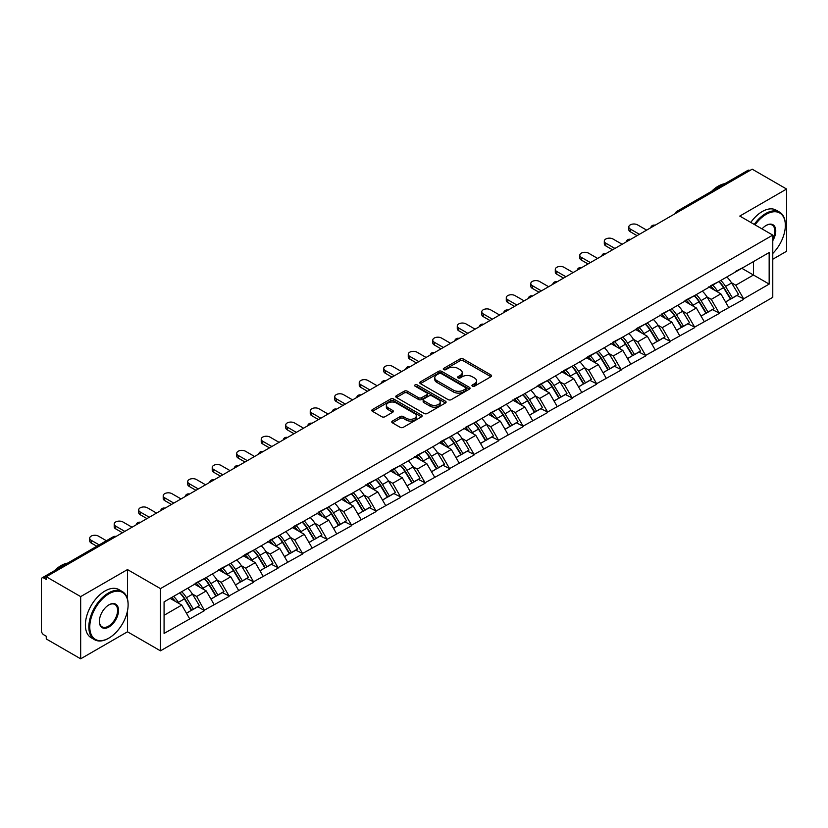 <?xml version="1.0" encoding="UTF-8"?>
<svg xmlns="http://www.w3.org/2000/svg" width="828" height="828" viewBox="0 0 828 828"><rect width="100%" height="100%" fill="white"/><g stroke="black" fill="none" stroke-linecap="round" stroke-linejoin="round"><path stroke-width="1.24" d="M472.405 386.179A1.521 0.88 0 0 0 474.558 386.179L490.942 376.73A2.184 1.263 0 0 0 491.584 375.84A2.184 1.263 0 0 0 490.942 374.949L463.183 358.917A2.184 1.263 0 0 0 460.099 358.917L443.725 368.377A1.521 0.88 0 0 0 443.27 368.998A1.521 0.88 0 0 0 443.725 369.63A1.521 0.88 0 0 0 445.878 369.63L448 368.398A6.976 4.026 0 0 1 457.863 368.398L460.182 369.733A6.976 4.026 0 0 1 462.221 372.59A6.976 4.026 0 0 1 460.182 375.436L458.06 376.657A1.521 0.88 0 0 0 457.615 377.278A1.521 0.88 0 0 0 458.06 377.91A1.521 0.88 0 0 0 460.223 377.91L462.334 376.678A6.976 4.026 0 0 1 472.208 376.678L474.516 378.013A6.976 4.026 0 0 1 476.566 380.87A6.976 4.026 0 0 1 474.516 383.716L472.405 384.937A1.521 0.88 0 0 0 471.95 385.558A1.521 0.88 0 0 0 472.405 386.179L472.405 384.937M392.42 421.059A2.184 1.263 0 0 0 391.779 421.949A2.184 1.263 0 0 0 392.42 422.839L400.203 427.331A2.184 1.263 0 0 0 403.288 427.331L421.483 416.826A2.184 1.263 0 0 0 422.114 415.935A2.184 1.263 0 0 0 421.483 415.045L393.724 399.024A2.184 1.263 0 0 0 390.64 399.024L372.445 409.529A2.184 1.263 0 0 0 371.813 410.419A2.184 1.263 0 0 0 372.445 411.309L381.853 416.743A2.184 1.263 0 0 0 384.937 416.743L392.72 412.24A2.184 1.263 0 0 0 393.362 411.35A2.184 1.263 0 0 0 392.72 410.46L388.063 407.769A5.837 3.364 0 0 1 386.355 405.389A5.837 3.364 0 0 1 389.957 402.273A5.837 3.364 0 0 1 396.312 403.008L414.58 413.555A5.837 3.364 0 0 1 416.287 415.935A5.837 3.364 0 0 1 412.686 419.051A5.837 3.364 0 0 1 406.331 418.316L403.288 416.556A2.184 1.263 0 0 0 400.203 416.556L392.42 421.059L392.42 422.839L400.203 418.378L400.203 416.556M127.481 569.581L80.668 596.605L46.264 576.743L752.197 169.181L786.6 189.043L739.787 216.067L772.772 235.111L160.466 588.625L127.481 569.581L127.481 598.986M448.155 399.645A2.184 1.263 0 0 0 451.239 399.645L469.435 389.139A2.184 1.263 0 0 0 470.066 388.249A2.184 1.263 0 0 0 469.435 387.359L441.676 371.337A2.184 1.263 0 0 0 438.592 371.337L420.396 381.843A2.184 1.263 0 0 0 419.765 382.733A2.184 1.263 0 0 0 420.396 383.623L448.155 399.645M415.687 386.51A1.521 0.88 0 0 1 417.24 386.728L417.24 384.916L445.454 401.207A2.184 1.263 0 0 1 446.095 402.097A2.184 1.263 0 0 1 445.454 402.988L427.258 413.493A2.184 1.263 0 0 1 424.174 413.493L396.426 397.471L396.426 395.691A2.184 1.263 0 0 0 395.784 396.581A2.184 1.263 0 0 0 396.426 397.471M396.426 395.691L404.209 391.189A2.184 1.263 0 0 1 407.293 391.189L418.554 397.688A2.184 1.263 0 0 0 421.638 397.688L426.803 394.708A2.184 1.263 0 0 0 427.434 393.817A2.184 1.263 0 0 0 426.803 392.927L415.076 386.159A1.521 0.88 0 0 1 414.631 385.537A1.521 0.88 0 0 1 415.573 384.72A1.521 0.88 0 0 1 417.24 384.916M80.668 596.605L80.668 658.819L127.481 631.795L160.466 650.839L160.466 588.625M160.466 650.839L772.772 297.324L772.772 235.111M179.738 592.827A14.883 8.591 -120 0 1 184.841 598.779L191.775 610.236L197.82 606.748L204.526 610.619L196.681 596.47L192.324 593.955M204.526 610.619L164.079 633.43L164.079 601.863L769.16 252.53L769.16 284.087L743.637 298.825L735.781 285.215L731.434 282.71M718.849 281.572A14.883 8.591 -120 0 1 723.941 287.533L730.876 298.98L736.93 295.492L743.637 298.825M743.637 299.363L719.128 312.974L711.283 299.363L706.926 296.859M694.34 295.72A14.883 8.591 -120 0 1 699.443 301.682L706.377 313.129L712.422 309.641L719.128 312.974M719.128 313.512L694.63 327.122L686.774 313.512L682.427 311.007M669.842 309.869A14.883 8.591 -120 0 1 674.934 315.83L681.868 327.277L687.923 323.789L694.63 327.122M694.63 327.66L670.121 341.271L662.265 327.66L657.918 325.145M645.333 324.017A14.883 8.591 -120 0 1 650.425 329.979L657.37 341.426L663.414 337.938L670.121 341.271M670.121 341.809L645.623 355.419L637.767 341.809L633.41 339.294M620.824 338.166A14.883 8.591 -120 0 1 625.927 344.127L632.861 355.574L638.905 352.086L645.623 355.419M645.623 355.957L621.114 369.557L613.258 355.957L608.911 353.442M596.326 352.314A14.883 8.591 -120 0 1 601.418 358.265L608.352 369.723L614.407 366.235L621.114 369.557M621.114 370.106L596.605 383.706L588.749 370.106L584.402 367.591M571.817 366.462A14.883 8.591 -120 0 1 576.919 372.414L583.854 383.871L589.898 380.383L596.605 383.706M596.605 384.254L572.107 397.854L564.251 384.254L559.894 381.739M547.318 380.611A14.883 8.591 -120 0 1 552.411 386.562L559.345 398.02L565.389 394.532L572.107 397.854M572.107 398.403L547.598 412.002L539.742 398.403L535.395 395.887M522.81 394.759A14.883 8.591 -120 0 1 527.902 400.711L534.836 412.168L540.891 408.68L547.598 412.002M547.598 412.551L523.089 426.151L515.244 412.551L510.886 410.036M498.301 408.908A14.883 8.591 -120 0 1 503.403 414.859L510.338 426.316L516.382 422.818L523.089 426.151M523.089 426.699L498.591 440.299L490.735 426.699L486.388 424.184M473.802 423.056A14.883 8.591 -120 0 1 478.894 429.007L485.829 440.465L491.884 436.967L498.591 440.299M498.591 440.848L474.082 454.448L466.226 440.848L461.879 438.333M449.293 437.205A14.883 8.591 -120 0 1 454.386 443.156L461.331 454.613L467.375 451.115L474.082 454.448M474.082 454.996L449.583 468.596L441.728 454.996L437.37 452.481M424.785 451.343A14.883 8.591 -120 0 1 429.887 457.304L436.822 468.762L442.866 465.264L449.583 468.596M449.583 469.145L425.074 482.745L417.219 469.145L412.872 466.63M400.286 465.491A14.883 8.591 -120 0 1 405.378 471.453L412.313 482.91L418.368 479.412L425.074 482.745M425.074 483.283L400.566 496.893L392.72 483.283L388.363 480.778M375.777 479.64A14.883 8.591 -120 0 1 380.88 485.601L387.814 497.048L393.859 493.56L400.566 496.893M400.566 497.431L376.067 511.042L368.212 497.431L363.854 494.927M351.279 493.788A14.883 8.591 -120 0 1 356.371 499.75L363.306 511.197L369.35 507.709L376.067 511.042M376.067 511.58L351.558 525.19L343.703 511.58L339.356 509.075M326.77 507.937A14.883 8.591 -120 0 1 331.862 513.898L338.807 525.345L344.852 521.857L351.558 525.19M351.558 525.728L327.05 539.338L319.204 525.728L314.847 523.224M302.261 522.085A14.883 8.591 -120 0 1 307.364 528.047L314.298 539.494L320.343 536.006L327.05 539.338M327.05 539.877L302.551 553.487L294.696 539.877L290.349 537.362M277.763 536.233A14.883 8.591 -120 0 1 282.855 542.195L289.79 553.642L295.844 550.154L302.551 553.487M302.551 554.025L278.042 567.635L270.187 554.025L265.84 551.51M253.254 550.382A14.883 8.591 -120 0 1 258.346 556.344L265.291 567.791L271.336 564.303L278.042 567.635M278.042 568.174L253.544 581.774L245.688 568.174L241.331 565.659M228.745 564.53A14.883 8.591 -120 0 1 233.848 570.482L240.782 581.939L246.827 578.451L253.544 581.774M253.544 582.322L229.035 595.922L221.179 582.322L216.832 579.807M204.247 578.679A14.883 8.591 -120 0 1 209.339 584.63L216.274 596.088L222.328 592.6L229.035 595.922M229.035 596.47L204.526 610.07M196.205 582.777L204.526 578.513M196.681 596.47L206.255 590.933L194.166 583.957M214.11 604.543L206.255 590.933M220.714 568.629L229.035 564.365M221.179 582.322L230.764 576.795L218.664 569.809M238.619 590.395L230.764 576.795M245.212 554.481L253.544 550.216M245.688 568.174L255.272 562.647L243.173 555.66M263.118 576.247L255.272 562.647M269.721 540.332L278.042 536.068M270.187 554.025L279.771 548.498L267.682 541.512M287.626 562.098L279.771 548.498M294.219 526.184L302.551 521.919M294.696 539.877L304.28 534.35L292.18 527.364M312.135 547.95L304.28 534.35M318.728 512.035L327.05 507.771M319.204 525.728L328.778 520.201L316.689 513.215M336.634 533.801L328.778 520.201M343.237 497.887L351.558 493.623M343.703 511.58L353.287 506.053L341.188 499.067M361.143 519.653L353.287 506.053M367.736 483.738L376.067 479.474M368.212 497.431L377.796 491.904L365.697 484.918M385.651 505.504L377.796 491.904M392.244 469.59L400.566 465.326M392.72 483.283L402.294 477.756L390.205 470.77M410.15 491.356L402.294 477.756M416.753 455.441L425.074 451.188M417.219 469.145L426.803 463.608L414.704 456.621M434.659 477.207L426.803 463.608M441.252 441.293L449.583 437.039M441.728 454.996L451.312 449.459L439.213 442.473M459.157 463.059L451.312 449.459M465.76 427.155L474.082 422.891M466.226 440.848L475.81 435.311L463.721 428.324M483.666 448.921L475.81 435.311M490.259 413.006L498.591 408.742M490.735 426.699L500.319 421.162L488.22 414.186M508.175 434.772L500.319 421.162M514.768 398.858L523.089 394.594M515.244 412.551L524.817 407.014L512.729 400.038M532.673 420.624L524.817 407.014M539.276 384.709L547.598 380.445M539.742 398.403L549.326 392.865L537.227 385.889M557.182 406.476L549.326 392.865M563.775 370.561L572.107 366.297M564.251 384.254L573.835 378.717L561.736 371.741M581.691 392.327L573.835 378.717M588.284 356.413L596.605 352.148M588.749 370.106L598.333 364.579L586.245 357.592M606.189 378.179L598.333 364.579M612.792 342.264L621.114 338M613.258 355.957L622.842 350.43L610.743 343.444M630.698 364.03L622.842 350.43M637.291 328.116L645.623 323.851M637.767 341.809L647.351 336.282L635.252 329.296M655.196 349.882L647.351 336.282M661.8 313.967L670.121 309.703M662.265 327.66L671.85 322.133L659.75 315.147M679.705 335.733L671.85 322.133M686.298 299.819L694.63 295.555M686.774 313.512L696.358 307.985L684.259 300.999M704.214 321.585L696.358 307.985M710.807 285.67L719.128 281.406M711.283 299.363L720.857 293.836L708.768 286.85M728.712 307.436L720.857 293.836M749.847 170.537L678.681 211.626M677.677 212.206A3.333 1.925 120 0 1 678.525 211.533A3.333 1.925 60 0 0 676.859 211.368L748.015 170.289A3.333 1.925 60 0 1 749.682 170.454M735.316 271.522L743.637 267.258M735.781 285.215L753.459 275.02L753.459 261.596L769.16 252.53M741.836 268.303L769.16 284.087M772.772 259.236L786.6 251.257L786.6 189.043M80.668 658.819L46.264 638.957L46.264 636.235L43.76 634.786A3.333 1.925 -120 0 1 41.4 630.708L41.4 579.372A3.333 1.925 -120 0 1 42.093 577.851A3.333 1.925 -120 0 1 43.76 578.016L46.264 579.465L46.264 576.743M164.079 615.287L181.756 605.082L170.133 598.375M189.612 618.692L181.756 605.082M723.6 287.802L724.376 288.248M699.091 301.941L699.867 302.396M674.592 316.089L675.369 316.544M650.083 330.237L650.86 330.693M625.575 344.386L626.361 344.841M601.076 358.534L601.852 358.99M576.567 372.683L577.344 373.138M552.069 386.831L552.845 387.276M527.56 400.98L528.336 401.425M503.051 415.128L503.838 415.573M478.553 429.277L479.329 429.722M454.044 443.425L454.82 443.87M429.535 457.573L430.322 458.019M405.037 471.722L405.813 472.167M380.528 485.87L381.304 486.315M356.03 500.019L356.806 500.464M331.521 514.157L332.297 514.612M307.012 528.305L307.799 528.761M282.514 542.454L283.29 542.909M258.005 556.602L258.781 557.058M233.506 570.751L234.283 571.206M208.998 584.899L209.774 585.355M184.489 599.048L185.265 599.493M127.481 631.795L127.481 610.847M473.005 386.397L474.516 385.527A6.976 4.026 0 0 0 476.566 382.681L476.566 380.87M462.221 372.59L462.221 374.401A6.976 4.026 0 0 1 460.182 377.247L458.671 378.117M490.911 376.74L463.183 360.739A2.184 1.263 0 0 0 460.099 360.739L444.336 369.837M469.435 387.359L469.435 389.139L441.676 373.149A2.184 1.263 0 0 0 438.592 373.149L420.427 383.643L420.396 381.843M465.574 388.881A1.521 0.88 0 0 0 466.029 388.249A1.521 0.88 0 0 0 465.574 387.628L441.22 373.563A1.521 0.88 0 0 0 439.057 373.563L436.822 374.856A6.976 4.026 0 0 0 434.783 377.703A6.976 4.026 0 0 0 436.822 380.549L453.475 390.164A6.976 4.026 0 0 0 463.338 390.164L465.574 388.881L465.574 390.692A1.521 0.88 0 0 0 466.029 390.071L466.029 388.249M434.783 377.703L434.783 379.514A6.976 4.026 0 0 0 436.822 382.37L436.822 380.549M465.574 390.692L463.338 391.986A6.976 4.026 0 0 1 453.475 391.986L436.822 382.37M396.457 397.481L404.209 393L404.209 391.189M427.434 393.817L427.434 395.629A2.184 1.263 0 0 1 426.803 396.519L421.638 399.5A2.184 1.263 0 0 1 418.554 399.5L407.293 393A2.184 1.263 0 0 0 404.209 393M417.24 386.728L445.423 402.998M430.229 404.437A5.837 3.364 0 0 0 436.584 405.161A5.837 3.364 0 0 0 440.185 402.056A5.837 3.364 0 0 0 438.478 399.665L432.04 395.95A2.184 1.263 0 0 0 428.956 395.95L423.791 398.941A2.184 1.263 0 0 0 423.149 399.831A2.184 1.263 0 0 0 423.791 400.721L430.229 404.437L430.229 406.248A5.837 3.364 0 0 0 436.584 406.972A5.837 3.364 0 0 0 440.185 403.867L440.185 402.056M423.149 399.831L423.149 401.642A2.184 1.263 0 0 0 423.791 402.532L423.791 400.721M430.229 406.248L423.791 402.532M416.287 415.935L416.287 417.757A5.837 3.364 0 0 1 412.686 420.862A5.837 3.364 0 0 1 406.331 420.138L403.288 418.378A2.184 1.263 0 0 0 400.203 418.378M386.355 405.389L386.355 407.2A5.837 3.364 0 0 0 388.063 409.581L388.063 407.769M392.7 412.261L388.063 409.581M421.452 416.846L393.724 400.835A2.184 1.263 0 0 0 390.64 400.835L372.476 411.33M630.305 229.035L630.305 231.757A5.113 2.95 180 0 1 628.804 229.666L628.804 226.955A5.113 2.95 0 0 0 630.305 229.035L639.413 234.293M646.637 230.122L637.529 224.864A5.113 2.95 0 0 0 631.961 224.222A5.113 2.95 0 0 0 628.804 226.955M726.818 276.966A18.216 10.516 60 0 1 731.6 282.969L725.545 286.467A18.216 10.516 -120 0 0 720.774 280.464M725.545 286.467L732.49 297.914L738.535 294.426L731.6 282.969M730.876 298.98L732.49 297.914M736.93 295.492L738.535 294.426M710.362 285.929A14.883 8.591 60 0 1 714.46 290.142M712.68 285.132A18.216 10.516 60 0 1 717.462 291.135L718.145 292.263M725.597 302.034L730.441 299.094L723.506 287.647A18.216 10.516 -120 0 0 718.735 281.644M730.441 299.094L725.535 301.93M630.305 231.757L637.053 235.659M605.796 243.184L605.796 245.906A5.113 2.95 180 0 1 604.305 243.815L604.305 241.093A5.113 2.95 0 0 0 605.796 243.184L614.904 248.441M622.139 244.27L613.02 239.013A5.113 2.95 0 0 0 607.452 238.371A5.113 2.95 0 0 0 604.305 241.093M702.32 291.114A18.216 10.516 60 0 1 707.091 297.117L701.047 300.616A18.216 10.516 -120 0 0 696.265 294.613M701.047 300.616L707.981 312.063L714.026 308.575L707.091 297.117M706.377 313.129L707.981 312.063M712.422 309.641L714.026 308.575M685.853 300.078A14.883 8.591 60 0 1 689.962 304.29M688.182 299.281A18.216 10.516 60 0 1 692.953 305.284L693.636 306.412M701.088 316.182L705.942 313.243L698.998 301.796A18.216 10.516 -120 0 0 694.226 295.793M705.942 313.243L701.026 316.079M605.796 245.906L612.554 249.808M581.297 257.332L581.297 260.054A5.113 2.95 180 0 1 579.797 257.963L579.797 255.241A5.113 2.95 0 0 0 581.297 257.332L590.405 262.59M597.63 258.419L588.522 253.161A5.113 2.95 0 0 0 582.953 252.519A5.113 2.95 0 0 0 579.797 255.241M677.811 305.263A18.216 10.516 60 0 1 682.582 311.266L676.538 314.764A18.216 10.516 -120 0 0 671.767 308.761M676.538 314.764L683.473 326.211L689.527 322.723L682.582 311.266M681.868 327.277L683.473 326.211M687.923 323.789L689.527 322.723M661.355 314.226A14.883 8.591 60 0 1 665.453 318.438M663.673 313.429A18.216 10.516 60 0 1 668.444 319.432L669.138 320.56M676.59 330.331L681.434 327.391L674.499 315.944A18.216 10.516 -120 0 0 669.717 309.941M681.434 327.391L676.528 330.227M581.297 260.054L588.046 263.956M556.789 271.481L556.789 274.203A5.113 2.95 180 0 1 555.288 272.112L555.288 269.39A5.113 2.95 0 0 0 556.789 271.481L565.897 276.738M573.121 272.567L564.013 267.309A5.113 2.95 0 0 0 558.445 266.668A5.113 2.95 0 0 0 555.288 269.39M653.302 319.411A18.216 10.516 60 0 1 658.084 325.414L652.029 328.913A18.216 10.516 -120 0 0 647.258 322.91M652.029 328.913L658.974 340.36L665.019 336.872L658.084 325.414M657.37 341.426L658.974 340.36M663.414 337.938L665.019 336.872M636.846 328.374A14.883 8.591 60 0 1 640.955 332.587M639.175 327.577A18.216 10.516 60 0 1 643.946 333.58L644.629 334.709M652.081 344.479L656.925 341.54L649.99 330.093A18.216 10.516 -120 0 0 645.219 324.09M656.925 341.54L652.019 344.376M556.789 274.203L563.547 278.104M532.28 285.629L532.28 288.351A5.113 2.95 180 0 1 530.789 286.26L530.789 283.538A5.113 2.95 0 0 0 532.28 285.629L541.398 290.887M548.622 286.716L539.504 281.458A5.113 2.95 0 0 0 533.936 280.816A5.113 2.95 0 0 0 530.789 283.538M628.804 333.56A18.216 10.516 60 0 1 633.575 339.563L627.531 343.061A18.216 10.516 -120 0 0 622.76 337.058M627.531 343.061L634.465 354.508L640.51 351.02L633.575 339.563M632.861 355.574L634.465 354.508M638.905 352.086L640.51 351.02M612.337 342.523A14.883 8.591 60 0 1 616.446 346.735M614.666 341.726A18.216 10.516 60 0 1 619.437 347.729L620.12 348.857M627.572 358.627L632.426 355.688L625.482 344.231A18.216 10.516 -120 0 0 620.71 338.228M632.426 355.688L627.52 358.524M532.28 288.351L539.038 292.243M507.781 299.777L507.781 302.499A5.113 2.95 180 0 1 506.281 300.409L506.281 297.687A5.113 2.95 0 0 0 507.781 299.777L516.889 305.035M524.114 300.864L515.006 295.606A5.113 2.95 0 0 0 509.437 294.965A5.113 2.95 0 0 0 506.281 297.687M604.295 347.708A18.216 10.516 60 0 1 609.066 353.711L603.022 357.199A18.216 10.516 -120 0 0 598.251 351.196M603.022 357.199L609.957 368.657L616.011 365.169L609.066 353.711M608.352 369.723L609.957 368.657M614.407 366.235L616.011 365.169M587.839 356.671A14.883 8.591 60 0 1 591.937 360.884M590.157 355.874A18.216 10.516 60 0 1 594.939 361.877L595.622 363.006M603.074 372.776L607.918 369.837L600.983 358.379A18.216 10.516 -120 0 0 596.212 352.376M607.918 369.837L603.012 372.672M507.781 302.499L514.53 306.391M772.772 253.44A27.107 15.649 120 0 0 785.348 225.413A27.107 15.649 120 0 0 766.179 214.348A27.107 15.649 120 0 0 755.053 224.874M754.246 224.409A27.769 16.032 -60 0 1 765.703 213.531A27.769 16.032 -60 0 1 779.593 212.154A27.769 16.032 -60 0 1 785.348 224.864A27.769 16.032 -60 0 1 785.337 225.144M762.019 228.901A13.548 7.825 -60 0 1 766.179 225.413L766.179 225.413A13.548 7.825 -60 0 1 775.08 227.234A13.548 7.825 -60 0 1 772.772 240.689M772.772 238.754A12.886 7.442 120 0 0 772.151 225.04A12.886 7.442 120 0 0 765.941 225.547M711.666 191.278A27.769 16.032 -60 0 1 718.269 186.134A27.769 16.032 -60 0 1 724.873 183.65M750.789 222.421A27.769 16.032 -60 0 1 762.257 211.533A27.769 16.032 -60 0 1 776.136 210.157L779.593 212.154M108.478 638.326L108.944 638.057A27.107 15.649 120 0 0 128.112 604.854A27.107 15.649 120 0 0 108.944 593.79A27.107 15.649 120 0 0 89.786 626.982A27.107 15.649 120 0 0 108.944 638.057L108.478 638.326A27.769 16.032 -60 0 1 94.589 639.702A27.769 16.032 -60 0 1 90.335 617.45A27.769 16.032 -60 0 1 108.478 592.983A27.769 16.032 -60 0 1 122.358 591.606A27.769 16.032 -60 0 1 128.112 604.316A27.769 16.032 -60 0 1 128.112 604.585M108.944 604.854L108.944 604.854A13.548 7.825 -60 0 1 118.528 610.391A13.548 7.825 -60 0 1 108.944 626.993A13.548 7.825 -60 0 1 99.36 621.455A13.548 7.825 -60 0 1 108.944 604.854L108.944 604.854M99.37 621.176A12.886 7.442 120 0 0 102.03 626.806A12.886 7.442 120 0 0 108.478 626.175A12.886 7.442 120 0 0 116.893 614.821A12.886 7.442 120 0 0 114.916 604.492A12.886 7.442 120 0 0 108.706 604.999M54.431 570.72A27.769 16.032 -60 0 1 61.034 565.586A27.769 16.032 -60 0 1 67.637 563.102M94.589 639.702L91.132 637.705A27.769 16.032 -60 0 1 86.878 615.452A27.769 16.032 -60 0 1 105.021 590.985A27.769 16.032 -60 0 1 118.901 589.608L122.358 591.606M483.273 313.926L483.273 316.648A5.113 2.95 180 0 1 481.772 314.557L481.772 311.835A5.113 2.95 0 0 0 483.273 313.926L492.381 319.184M499.605 315.013L490.497 309.755A5.113 2.95 0 0 0 484.929 309.113A5.113 2.95 0 0 0 481.772 311.835M579.797 361.857A18.216 10.516 60 0 1 584.568 367.86L578.524 371.348A18.216 10.516 -120 0 0 573.742 365.345M578.524 371.348L585.458 382.805L591.502 379.317L584.568 367.86M583.854 383.871L585.458 382.805M589.898 380.383L591.502 379.317M563.33 370.82A14.883 8.591 60 0 1 567.439 375.032M565.659 370.023A18.216 10.516 60 0 1 570.43 376.026L571.113 377.154M578.565 386.924L583.409 383.985L576.474 372.528A18.216 10.516 -120 0 0 571.703 366.525M583.409 383.985L578.503 386.821M483.273 316.648L490.031 320.539M458.764 328.074L458.764 330.796A5.113 2.95 180 0 1 457.273 328.706L457.273 325.984A5.113 2.95 0 0 0 458.764 328.074L467.882 333.332M475.106 329.161L465.998 323.903A5.113 2.95 0 0 0 460.43 323.262A5.113 2.95 0 0 0 457.273 325.984M555.288 376.005A18.216 10.516 60 0 1 560.059 382.008L554.015 385.496A18.216 10.516 -120 0 0 549.243 379.493M554.015 385.496L560.949 396.954L566.994 393.466L560.059 382.008M559.345 398.02L560.949 396.954M565.389 394.532L566.994 393.466M538.821 384.968A14.883 8.591 60 0 1 542.93 389.181M541.15 384.171A18.216 10.516 60 0 1 545.921 390.174L546.604 391.302M554.067 401.073L558.91 398.133L551.976 386.676A18.216 10.516 -120 0 0 547.194 380.673M558.91 398.133L554.004 400.969M458.764 330.796L465.522 334.688M434.265 342.223L434.265 344.934A5.113 2.95 180 0 1 432.765 342.854L432.765 340.132A5.113 2.95 0 0 0 434.265 342.223L443.373 347.481M450.598 343.309L441.49 338.041A5.113 2.95 0 0 0 435.921 337.41A5.113 2.95 0 0 0 432.765 340.132M530.779 390.154A18.216 10.516 60 0 1 535.561 396.157L529.506 399.645A18.216 10.516 -120 0 0 524.735 393.642M529.506 399.645L536.451 411.102L542.495 407.614L535.561 396.157M534.836 412.168L536.451 411.102M540.891 408.68L542.495 407.614M514.323 399.117A14.883 8.591 60 0 1 518.421 403.329M516.641 398.32A18.216 10.516 60 0 1 521.423 404.323L522.106 405.451M529.558 415.221L534.402 412.282L527.467 400.824A18.216 10.516 -120 0 0 522.696 394.821M534.402 412.282L529.496 415.118M434.265 344.934L441.013 348.836M409.756 356.361L409.756 359.083A5.113 2.95 180 0 1 408.266 357.003L408.266 354.28A5.113 2.95 0 0 0 409.756 356.361L418.864 361.629M426.099 357.458L416.981 352.19A5.113 2.95 0 0 0 411.412 351.558A5.113 2.95 0 0 0 408.266 354.28M506.281 404.302A18.216 10.516 60 0 1 511.052 410.305L505.008 413.793A18.216 10.516 -120 0 0 500.226 407.79M505.008 413.793L511.942 425.25L517.986 421.752L511.052 410.305M510.338 426.316L511.942 425.25M516.382 422.818L517.986 421.752M489.814 413.265A14.883 8.591 60 0 1 493.923 417.467M492.142 412.458A18.216 10.516 60 0 1 496.914 418.461L497.597 419.599M505.049 429.37L509.903 426.43L502.958 414.973A18.216 10.516 -120 0 0 498.187 408.97M509.903 426.43L504.987 429.256M409.756 359.083L416.515 362.985M385.258 370.509L385.258 373.231A5.113 2.95 180 0 1 383.757 371.151L383.757 368.429A5.113 2.95 0 0 0 385.258 370.509L394.366 375.777M401.59 371.606L392.482 366.338A5.113 2.95 0 0 0 386.914 365.707A5.113 2.95 0 0 0 383.757 368.429M481.772 418.45A18.216 10.516 60 0 1 486.543 424.453L480.499 427.941A18.216 10.516 -120 0 0 475.727 421.938M480.499 427.941L487.433 439.399L493.488 435.901L486.543 424.453M485.829 440.465L487.433 439.399M491.884 436.967L493.488 435.901M465.315 427.414A14.883 8.591 60 0 1 469.414 431.616M467.634 426.606A18.216 10.516 60 0 1 472.405 432.609L473.099 433.748M480.55 443.518L485.394 440.579L478.46 429.121A18.216 10.516 -120 0 0 473.688 423.118M485.394 440.579L480.488 443.404M385.258 373.231L392.006 377.133M360.749 384.658L360.749 387.38A5.113 2.95 180 0 1 359.248 385.299L359.248 382.577A5.113 2.95 0 0 0 360.749 384.658L369.857 389.926M377.082 385.744L367.974 380.487A5.113 2.95 0 0 0 362.405 379.855A5.113 2.95 0 0 0 359.248 382.577M457.273 432.599A18.216 10.516 60 0 1 462.045 438.602L455.99 442.09A18.216 10.516 -120 0 0 451.219 436.087M455.99 442.09L462.935 453.547L468.979 450.049L462.045 438.602M461.331 454.613L462.935 453.547M467.375 451.115L468.979 450.049M440.806 441.552A14.883 8.591 60 0 1 444.915 445.764M443.135 440.755A18.216 10.516 60 0 1 447.907 446.758L448.59 447.886M456.042 457.656L460.885 454.727L453.951 443.27A18.216 10.516 -120 0 0 449.18 437.267M460.885 454.727L455.98 457.553M360.749 387.38L367.508 391.282M336.24 398.806L336.24 401.528A5.113 2.95 180 0 1 334.75 399.448L334.75 396.726A5.113 2.95 0 0 0 336.24 398.806L345.359 404.064M352.583 399.893L343.465 394.635A5.113 2.95 0 0 0 337.907 393.993A5.113 2.95 0 0 0 334.75 396.726M432.765 446.747A18.216 10.516 60 0 1 437.536 452.75L431.491 456.238A18.216 10.516 -120 0 0 426.72 450.235M431.491 456.238L438.426 467.696L444.47 464.197L437.536 452.75M436.822 468.762L438.426 467.696M442.866 465.264L444.47 464.197M416.298 455.7A14.883 8.591 60 0 1 420.407 459.913M418.626 454.903A18.216 10.516 60 0 1 423.398 460.906L424.081 462.034M431.533 471.805L436.387 468.876L429.453 457.418A18.216 10.516 -120 0 0 424.671 451.415M436.387 468.876L431.481 471.701M336.24 401.528L342.999 405.43M311.742 412.955L311.742 415.677A5.113 2.95 180 0 1 310.241 413.596L310.241 410.874A5.113 2.95 0 0 0 311.742 412.955L320.85 418.212M328.074 414.041L318.966 408.784A5.113 2.95 0 0 0 313.398 408.142A5.113 2.95 0 0 0 310.241 410.874M408.256 460.896A18.216 10.516 60 0 1 413.037 466.899L406.983 470.387A18.216 10.516 -120 0 0 402.211 464.384M406.983 470.387L413.917 481.844L419.972 478.346L413.037 466.899M412.313 482.91L413.917 481.844M418.368 479.412L419.972 478.346M391.799 469.849A14.883 8.591 60 0 1 395.898 474.061M394.118 469.052A18.216 10.516 60 0 1 398.899 475.055L399.582 476.183M407.034 485.953L411.878 483.014L404.944 471.567A18.216 10.516 -120 0 0 400.172 465.564M411.878 483.014L406.972 485.85M311.742 415.677L318.49 419.579M287.233 427.103L287.233 429.825A5.113 2.95 180 0 1 285.743 427.745L285.743 425.023A5.113 2.95 0 0 0 287.233 427.103L296.341 432.361M303.565 428.19L294.457 422.932A5.113 2.95 0 0 0 288.889 422.29A5.113 2.95 0 0 0 285.743 425.023M383.757 475.044A18.216 10.516 60 0 1 388.529 481.047L382.484 484.535A18.216 10.516 -120 0 0 377.703 478.532M382.484 484.535L389.419 495.982L395.463 492.494L388.529 481.047M387.814 497.048L389.419 495.982M393.859 493.56L395.463 492.494M367.29 483.997A14.883 8.591 60 0 1 371.399 488.209M369.619 483.2A18.216 10.516 60 0 1 374.391 489.203L375.074 490.331M382.526 500.102L387.369 497.162L380.435 485.715A18.216 10.516 -120 0 0 375.664 479.712M387.369 497.162L382.464 499.998M287.233 429.825L293.992 433.727M262.724 441.252L262.724 443.974A5.113 2.95 180 0 1 261.234 441.883L261.234 439.171A5.113 2.95 0 0 0 262.724 441.252L271.843 446.509M279.067 442.338L269.959 437.08A5.113 2.95 0 0 0 264.391 436.439A5.113 2.95 0 0 0 261.234 439.171M359.248 489.182A18.216 10.516 60 0 1 364.02 495.185L357.975 498.684A18.216 10.516 -120 0 0 353.204 492.681M357.975 498.684L364.91 510.131L370.954 506.643L364.02 495.185M363.306 511.197L364.91 510.131M369.35 507.709L370.954 506.643M342.782 498.145A14.883 8.591 60 0 1 346.891 502.358M345.11 497.349A18.216 10.516 60 0 1 349.882 503.352L350.565 504.48M358.027 514.25L362.871 511.311L355.936 499.864A18.216 10.516 -120 0 0 351.155 493.861M362.871 511.311L357.965 514.147M262.724 443.974L269.483 447.876M238.226 455.4L238.226 458.122A5.113 2.95 180 0 1 236.725 456.031L236.725 453.309A5.113 2.95 0 0 0 238.226 455.4L247.334 460.658M254.558 456.487L245.45 451.229A5.113 2.95 0 0 0 239.882 450.587A5.113 2.95 0 0 0 236.725 453.309M334.74 503.331A18.216 10.516 60 0 1 339.521 509.334L333.467 512.832A18.216 10.516 -120 0 0 328.695 506.829M333.467 512.832L340.411 524.279L346.456 520.791L339.521 509.334M338.807 525.345L340.411 524.279M344.852 521.857L346.456 520.791M318.283 512.294A14.883 8.591 60 0 1 322.382 516.506M320.602 511.497A18.216 10.516 60 0 1 325.383 517.5L326.066 518.628M333.518 528.399L338.362 525.459L331.428 514.012A18.216 10.516 -120 0 0 326.656 508.009M338.362 525.459L333.456 528.295M238.226 458.122L244.974 462.024M213.717 469.548L213.717 472.27A5.113 2.95 180 0 1 212.227 470.18L212.227 467.458A5.113 2.95 0 0 0 213.717 469.548L222.825 474.806M230.06 470.635L220.941 465.377A5.113 2.95 0 0 0 215.373 464.736A5.113 2.95 0 0 0 212.227 467.458M310.241 517.479A18.216 10.516 60 0 1 315.013 523.482L308.968 526.981A18.216 10.516 -120 0 0 304.186 520.978M308.968 526.981L315.903 538.428L321.947 534.94L315.013 523.482M314.298 539.494L315.903 538.428M320.343 536.006L321.947 534.94M293.774 526.442A14.883 8.591 60 0 1 297.883 530.655M296.103 525.645A18.216 10.516 60 0 1 300.874 531.648L301.558 532.777M309.01 542.547L313.864 539.608L306.919 528.16A18.216 10.516 -120 0 0 302.148 522.157M313.864 539.608L308.947 542.443M213.717 472.27L220.476 476.172M189.219 483.697L189.219 486.419A5.113 2.95 180 0 1 187.718 484.328L187.718 481.606A5.113 2.95 0 0 0 189.219 483.697L198.327 488.955M205.551 484.784L196.443 479.526A5.113 2.95 0 0 0 190.875 478.884A5.113 2.95 0 0 0 187.718 481.606M285.732 531.628A18.216 10.516 60 0 1 290.504 537.631L284.459 541.129A18.216 10.516 -120 0 0 279.688 535.126M284.459 541.129L291.394 552.576L297.449 549.088L290.504 537.631M289.79 553.642L291.394 552.576M295.844 550.154L297.449 549.088M269.276 540.591A14.883 8.591 60 0 1 273.375 544.803M271.594 539.794A18.216 10.516 60 0 1 276.366 545.797L277.059 546.925M284.511 556.695L289.355 553.756L282.42 542.309A18.216 10.516 -120 0 0 277.649 536.306M289.355 553.756L284.449 556.592M189.219 486.419L195.967 490.321M164.71 497.845L164.71 500.567A5.113 2.95 180 0 1 163.209 498.477L163.209 495.755A5.113 2.95 0 0 0 164.71 497.845L173.818 503.103M181.042 498.932L171.934 493.674A5.113 2.95 0 0 0 166.366 493.033A5.113 2.95 0 0 0 163.209 495.755M261.234 545.776A18.216 10.516 60 0 1 266.005 551.779L259.951 555.277A18.216 10.516 -120 0 0 255.179 549.274M259.951 555.277L266.895 566.725L272.94 563.237L266.005 551.779M265.291 567.791L266.895 566.725M271.336 564.303L272.94 563.237M244.767 554.739A14.883 8.591 60 0 1 248.876 558.952M247.096 553.942A18.216 10.516 60 0 1 251.867 559.945L252.55 561.073M260.002 570.844L264.846 567.904L257.912 556.447A18.216 10.516 -120 0 0 253.14 550.444M264.846 567.904L259.94 570.74M164.71 500.567L171.468 504.459M140.201 511.994L140.201 514.716A5.113 2.95 180 0 1 138.711 512.625L138.711 509.903A5.113 2.95 0 0 0 140.201 511.994L149.319 517.252M156.544 513.081L147.436 507.823A5.113 2.95 0 0 0 141.867 507.181A5.113 2.95 0 0 0 138.711 509.903M236.725 559.925A18.216 10.516 60 0 1 241.497 565.928L235.452 569.416A18.216 10.516 -120 0 0 230.681 563.413M235.452 569.416L242.387 580.873L248.431 577.385L241.497 565.928M240.782 581.939L242.387 580.873M246.827 578.451L248.431 577.385M220.258 568.888A14.883 8.591 60 0 1 224.367 573.1M222.587 568.091A18.216 10.516 60 0 1 227.358 574.094L228.042 575.222M235.494 584.992L240.348 582.053L233.413 570.595A18.216 10.516 -120 0 0 228.631 564.592M240.348 582.053L235.442 584.889M140.201 514.716L146.96 518.607M115.703 526.142L115.703 528.864A5.113 2.95 180 0 1 114.202 526.774L114.202 524.052A5.113 2.95 0 0 0 115.703 526.142L124.811 531.4M132.035 527.229L122.927 521.971A5.113 2.95 0 0 0 117.359 521.329A5.113 2.95 0 0 0 114.202 524.052M212.216 574.073A18.216 10.516 60 0 1 216.998 580.076L210.943 583.564A18.216 10.516 -120 0 0 206.172 577.561M210.943 583.564L217.878 595.021L223.933 591.534L216.998 580.076M216.274 596.088L217.878 595.021M222.328 592.6L223.933 591.534M195.76 583.036A14.883 8.591 60 0 1 199.858 587.249M198.078 582.239A18.216 10.516 60 0 1 202.86 588.242L203.543 589.37M210.995 599.141L215.839 596.201L208.904 584.744A18.216 10.516 -120 0 0 204.133 578.741M215.839 596.201L210.933 599.037M115.703 528.864L122.451 532.756M91.194 540.291L91.194 543.013A5.113 2.95 180 0 1 89.703 540.922L89.703 538.2A5.113 2.95 0 0 0 91.194 540.291L99.174 544.896M106.398 540.725L98.418 536.12A5.113 2.95 0 0 0 92.85 535.478A5.113 2.95 0 0 0 89.703 538.2M187.718 588.222A18.216 10.516 60 0 1 192.489 594.225L186.445 597.712A18.216 10.516 -120 0 0 181.663 591.71M186.445 597.712L193.379 609.17L199.424 605.682L192.489 594.225M191.775 610.236L193.379 609.17M197.82 606.748L199.424 605.682M171.655 597.495A14.883 8.591 60 0 1 175.36 601.397M173.58 596.388A18.216 10.516 60 0 1 178.351 602.391L179.034 603.519M186.486 613.289L191.34 610.35L184.396 598.892A18.216 10.516 -120 0 0 179.624 592.889M191.34 610.35L186.424 613.186M91.194 543.013L96.814 546.252M115.071 537.02L43.76 578.016M115.765 536.627A3.333 1.925 -60 0 0 114.916 536.927A3.333 1.925 -120 0 0 113.25 536.761L42.093 577.851M653.178 226.354A3.333 1.925 120 0 1 654.027 225.682A3.333 1.925 -60 0 1 654.865 225.371M628.669 240.493A3.333 1.925 120 0 1 629.518 239.83A3.333 1.925 -60 0 1 630.367 239.52M604.171 254.641A3.333 1.925 120 0 1 605.009 253.979A3.333 1.925 -60 0 1 605.858 253.668M579.662 268.789A3.333 1.925 120 0 1 580.511 268.127A3.333 1.925 -60 0 1 581.349 267.817M555.153 282.938A3.333 1.925 120 0 1 556.002 282.276A3.333 1.925 -60 0 1 556.851 281.965M530.655 297.086A3.333 1.925 120 0 1 531.493 296.424A3.333 1.925 -60 0 1 532.342 296.113M506.146 311.235A3.333 1.925 120 0 1 506.995 310.562A3.333 1.925 -60 0 1 507.843 310.262M481.637 325.383A3.333 1.925 120 0 1 482.486 324.711A3.333 1.925 -60 0 1 483.335 324.41M457.139 339.532A3.333 1.925 120 0 1 457.987 338.859A3.333 1.925 -60 0 1 458.826 338.559M432.63 353.68A3.333 1.925 120 0 1 433.479 353.007A3.333 1.925 -60 0 1 434.327 352.707M408.132 367.829A3.333 1.925 120 0 1 408.97 367.156A3.333 1.925 -60 0 1 409.819 366.856M383.623 381.977A3.333 1.925 120 0 1 384.471 381.304A3.333 1.925 -60 0 1 385.31 380.994M359.114 396.126A3.333 1.925 120 0 1 359.963 395.453A3.333 1.925 -60 0 1 360.811 395.142M334.615 410.274A3.333 1.925 120 0 1 335.454 409.601A3.333 1.925 -60 0 1 336.303 409.291M310.107 424.422A3.333 1.925 120 0 1 310.955 423.75A3.333 1.925 -60 0 1 311.804 423.439M285.608 438.571A3.333 1.925 120 0 1 286.447 437.898A3.333 1.925 -60 0 1 287.295 437.588M261.099 452.709A3.333 1.925 120 0 1 261.948 452.047A3.333 1.925 -60 0 1 262.786 451.736M236.591 466.857A3.333 1.925 120 0 1 237.439 466.195A3.333 1.925 -60 0 1 238.288 465.885M212.092 481.006A3.333 1.925 120 0 1 212.931 480.344A3.333 1.925 -60 0 1 213.779 480.033M187.583 495.154A3.333 1.925 120 0 1 188.432 494.492A3.333 1.925 -60 0 1 189.27 494.181M163.075 509.303A3.333 1.925 120 0 1 163.923 508.64A3.333 1.925 -60 0 1 164.772 508.33M138.576 523.451A3.333 1.925 120 0 1 139.414 522.779A3.333 1.925 -60 0 1 140.263 522.478M474.516 385.527L474.516 383.716M458.06 377.91L458.06 376.657M460.182 377.247L460.182 375.436M443.725 369.63L443.725 368.377M460.099 360.739L460.099 358.917M463.183 360.739L463.183 358.917M490.942 376.73L490.942 374.949M438.592 373.149L438.592 371.337M441.676 373.149L441.676 371.337M453.475 391.986L453.475 390.164M463.338 391.986L463.338 390.164M407.293 393L407.293 391.189M418.554 399.5L418.554 397.688M421.638 399.5L421.638 397.688M426.803 396.519L426.803 394.708M445.454 402.988L445.454 401.207M403.288 418.378L403.288 416.556M406.331 420.138L406.331 418.316M392.72 412.24L392.72 410.46M372.445 411.309L372.445 409.529M390.64 400.835L390.64 399.024M393.724 400.835L393.724 399.024M421.483 416.826L421.483 415.045M723.506 287.647L717.462 291.135M698.998 301.796L692.953 305.284M674.499 315.944L668.444 319.432M649.99 330.093L643.946 333.58M625.482 344.231L619.437 347.729M600.983 358.379L594.939 361.877M576.474 372.528L570.43 376.026M551.976 386.676L545.921 390.174M527.467 400.824L521.423 404.323M502.958 414.973L496.914 418.461M478.46 429.121L472.405 432.609M453.951 443.27L447.907 446.758M429.453 457.418L423.398 460.906M404.944 471.567L398.899 475.055M380.435 485.715L374.391 489.203M355.936 499.864L349.882 503.352M331.428 514.012L325.383 517.5M306.919 528.16L300.874 531.648M282.42 542.309L276.366 545.797M257.912 556.447L251.867 559.945M233.413 570.595L227.358 574.094M208.904 584.744L202.86 588.242M184.396 598.892L178.351 602.391M676.859 211.368A3.333 3.333 0 0 0 675.255 213.603M655.093 225.247A3.333 3.333 0 0 0 650.756 227.752M630.584 239.395A3.333 3.333 0 0 0 626.247 241.9M606.086 253.544A3.333 3.333 0 0 0 601.749 256.049M581.577 267.692A3.333 3.333 0 0 0 577.24 270.187M557.068 281.83A3.333 3.333 0 0 0 552.731 284.335M532.57 295.979A3.333 3.333 0 0 0 528.233 298.484M508.061 310.127A3.333 3.333 0 0 0 503.724 312.632M483.552 324.276A3.333 3.333 0 0 0 479.215 326.781M459.054 338.424A3.333 3.333 0 0 0 454.717 340.929M434.545 352.573A3.333 3.333 0 0 0 430.208 355.077M410.046 366.721A3.333 3.333 0 0 0 405.71 369.226M385.537 380.87A3.333 3.333 0 0 0 381.201 383.374M361.029 395.018A3.333 3.333 0 0 0 356.692 397.523M336.53 409.167A3.333 3.333 0 0 0 332.194 411.671M312.021 423.315A3.333 3.333 0 0 0 307.685 425.82M287.513 437.463A3.333 3.333 0 0 0 283.186 439.968M263.014 451.612A3.333 3.333 0 0 0 258.678 454.117M238.505 465.76A3.333 3.333 0 0 0 234.169 468.265M214.007 479.909A3.333 3.333 0 0 0 209.67 482.403M189.498 494.057A3.333 3.333 0 0 0 185.161 496.552M164.989 508.195A3.333 3.333 0 0 0 160.653 510.7M140.491 522.344A3.333 3.333 0 0 0 136.154 524.848M115.982 536.492A3.333 3.333 0 0 0 113.25 536.761M785.348 225.413L785.348 224.864M128.112 604.854L128.112 604.316"/></g></svg>
